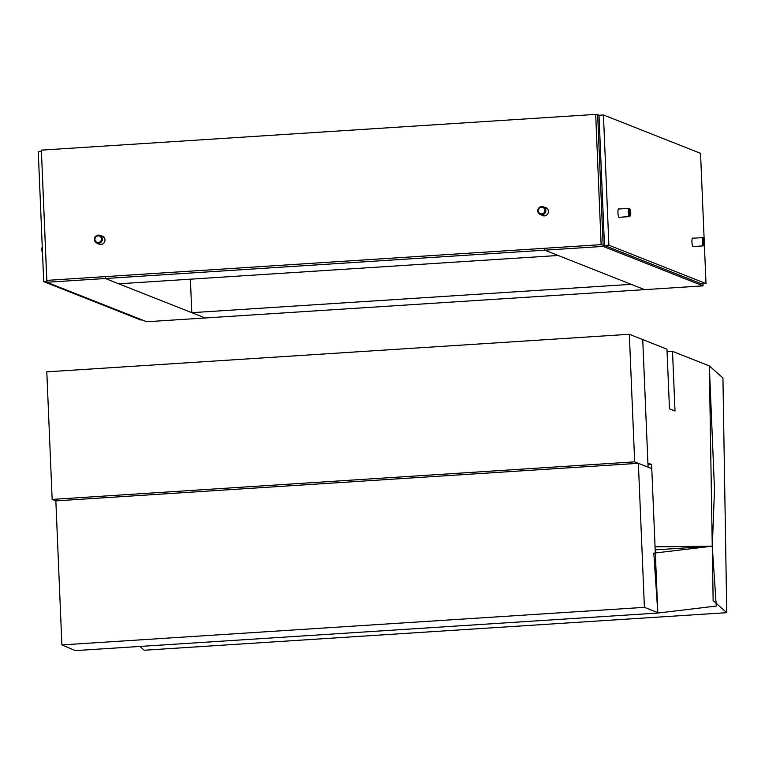 <?xml version="1.0" encoding="UTF-8"?>
<svg xmlns="http://www.w3.org/2000/svg" width="765" height="765" viewBox="0 0 765 765"><rect width="100%" height="100%" fill="white"/><g stroke="black" fill="none" stroke-linecap="round" stroke-linejoin="round"><path stroke-width="1.15" d="M647.984 464.738L651.608 464.498L655.06 546.812L712.33 546.172L714.5 489.351L709.327 365.899L713.143 600.602L726.75 612.679L722.935 377.967L709.327 365.899L672.511 351.355L667.07 351.699M651.608 464.498L647.907 463.045L642.734 339.584L666.965 349.156L669.471 408.826L675.017 411.025L672.511 351.355M61.889 644.914L644.407 607.353L638.373 463.322L55.845 500.874L61.889 644.914L75.314 650.604L657.833 613.042L716.279 606.062L712.253 546.181L655.184 549.863M712.253 546.181L653.817 553.162L657.833 613.042M644.407 607.353L657.814 612.65L651.78 468.62L638.373 463.322M52.154 499.411L634.673 461.859L629.327 334.286L46.799 371.838L52.154 499.411L55.845 500.874M634.673 461.859L648.079 467.157L642.734 339.584L629.327 334.286M726.75 612.679L144.231 650.231L139.947 646.435M704.383 244.905L706.009 283.576L701.572 283.863L604.465 245.489L599.005 115.247L597.666 114.712L603.183 246.407L703.064 285.871L702.978 283.777M703.064 285.871L644.608 289.639L544.728 250.174L46.866 282.275L146.746 321.74L205.202 317.972L644.608 289.639L631.202 284.341L191.795 312.675L205.202 317.972L105.312 278.498L105.235 276.614L105.312 278.498L118.728 283.805L558.134 255.472L544.728 250.174L544.651 248.29L544.728 250.174L603.183 246.407M597.666 114.712L595.686 114.396L601.137 244.647L46.837 280.382L41.377 150.131L595.686 114.396M41.396 150.581L46.866 282.275M190.389 279.177L191.795 312.675M41.367 151.202L38.25 151.403L43.71 281.644L140.817 320.019L142.175 319.933M46.828 281.444L43.71 281.644M619.478 217.26A4.351 0.947 -93.7 0 1 619.201 217.49A4.351 0.947 -93.7 0 1 619.105 217.47A4.351 0.947 -93.7 0 1 617.957 212.986A4.351 0.947 -93.7 0 1 618.646 208.816A4.351 0.947 -93.7 0 1 618.742 208.826A4.351 0.947 -93.7 0 1 618.942 208.998M693.463 246.502A4.351 0.947 -93.7 0 1 693.186 246.722A4.351 0.947 -93.7 0 1 693.09 246.703A4.351 0.947 -93.7 0 1 691.952 242.228A4.351 0.947 -93.7 0 1 692.631 238.049A4.351 0.947 -93.7 0 1 692.727 238.068A4.351 0.947 -93.7 0 1 692.937 238.24M706.009 283.576L608.892 245.211L603.442 114.96L700.549 153.335L704.125 238.642M604.465 245.489L608.892 245.211M599.005 115.247L603.442 114.96M544.728 207.363A4.351 4.217 111.6 0 1 545.885 207.592M544.498 207.267A4.351 4.217 111.6 0 1 548.352 212.249A4.351 4.217 111.6 0 1 541.457 214.965M101.286 235.955A4.351 4.217 111.6 0 1 102.443 236.184M101.057 235.859A4.351 4.217 111.6 0 1 104.91 240.841A4.351 4.217 111.6 0 1 98.016 243.557M47.86 280.784L46.837 280.382M602.16 245.049L601.137 244.647M99.249 244.274A4.351 4.217 111.6 0 1 98.245 243.653M542.691 215.682A4.351 4.217 111.6 0 1 541.687 215.061M42.524 253.33A3.356 0.736 -93.7 0 1 41.932 248.386A3.356 0.736 -93.7 0 1 42.257 247.076M100.951 237.332A3.356 3.251 -68.4 0 0 96.438 236.395A3.356 3.251 -68.4 0 0 95.434 241.023A3.356 3.251 -68.4 0 0 99.947 241.96A3.356 3.251 -68.4 0 0 100.951 237.332M94.965 241.53A4.141 4.016 111.6 0 1 99.89 235.4A4.141 4.016 111.6 0 1 101.468 241.826A4.141 4.016 111.6 0 1 94.965 241.53M99.89 235.4L102.491 236.423A4.141 4.016 111.6 0 1 104.862 239.129M103.026 243.777A4.141 4.016 111.6 0 1 99.44 244.121L96.849 243.098M544.393 208.74A3.356 3.251 -68.4 0 0 539.88 207.803A3.356 3.251 -68.4 0 0 538.876 212.441A3.356 3.251 -68.4 0 0 543.389 213.368A3.356 3.251 -68.4 0 0 544.393 208.74M538.407 212.938A4.141 4.016 111.6 0 1 543.332 206.808A4.141 4.016 111.6 0 1 544.91 213.234A4.141 4.016 111.6 0 1 538.407 212.938M543.332 206.808L545.933 207.831A4.141 4.016 111.6 0 1 548.304 210.538M546.468 215.185A4.141 4.016 111.6 0 1 542.882 215.529L540.291 214.506M630.59 211.025A3.356 0.736 86.3 0 0 629.958 209.161A3.356 0.736 86.3 0 0 629.308 210.346A3.356 0.736 86.3 0 0 629.432 213.846A3.356 0.736 86.3 0 0 630.379 215.682A3.356 0.736 86.3 0 0 630.59 211.025M630.379 215.682L629.7 216.495A4.141 0.908 -93.7 0 1 629.509 216.619A4.141 0.908 -93.7 0 1 628.524 214.229A4.141 0.908 -93.7 0 1 628.973 208.357A4.141 0.908 -93.7 0 1 629.184 208.443L629.958 209.161M704.575 240.258A3.356 0.736 86.3 0 0 703.953 238.403A3.356 0.736 86.3 0 0 703.293 239.588A3.356 0.736 86.3 0 0 703.418 243.079A3.356 0.736 86.3 0 0 704.374 244.924A3.356 0.736 86.3 0 0 704.575 240.258M704.374 244.924L703.695 245.737A4.141 0.908 -93.7 0 1 703.494 245.852A4.141 0.908 -93.7 0 1 702.519 243.461A4.141 0.908 -93.7 0 1 702.968 237.59A4.141 0.908 -93.7 0 1 703.169 237.686L703.953 238.403M628.973 208.357L618.369 209.036M629.509 216.619L618.895 217.298M702.968 237.59L692.354 238.278M703.494 245.852L692.889 246.54"/></g></svg>
